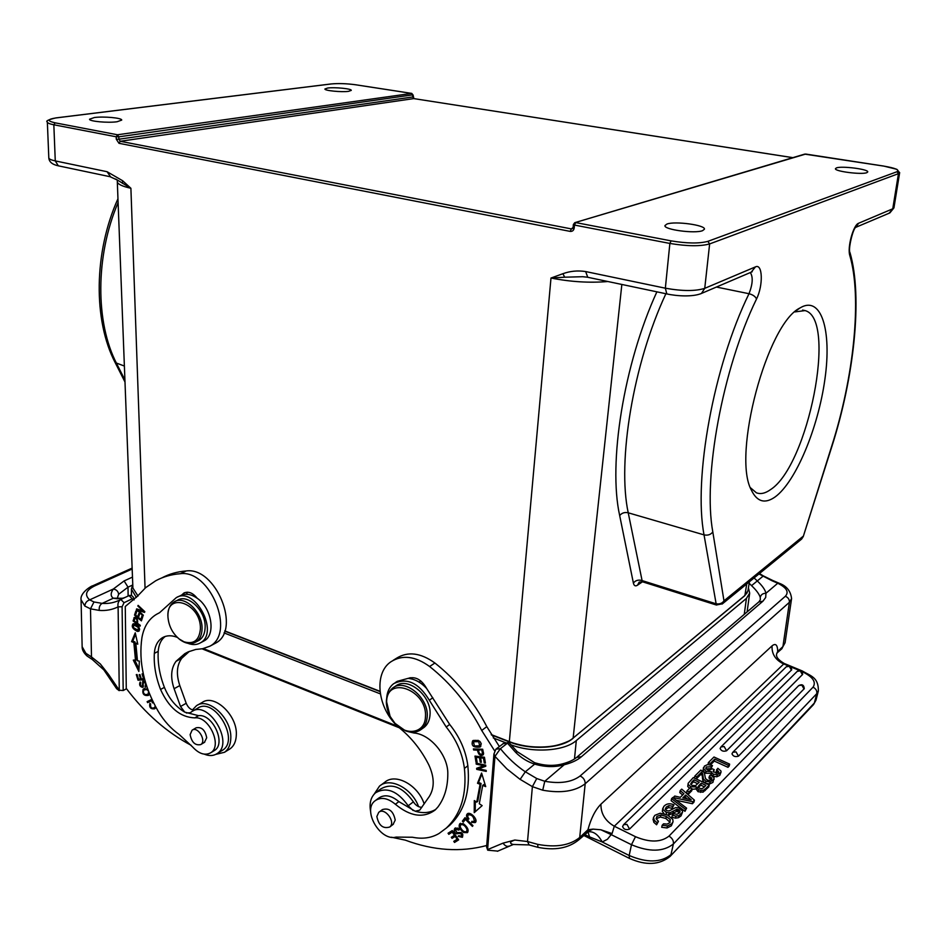 <?xml version="1.0" encoding="UTF-8"?>
<svg xmlns="http://www.w3.org/2000/svg" width="947" height="947" viewBox="0 0 947 947"><rect width="100%" height="100%" fill="white"/><g stroke="black" fill="none" stroke-linecap="round" stroke-linejoin="round"><path stroke-width="1.42" d="M376.859 816.515C378.729 825.512 383.014 829.016 389.75 827.003C396.189 822.067 384.636 806.808 378.705 812.384L376.859 816.515M379.049 812.124L382.399 809.59C389.11 807.625 393.384 811.129 395.219 820.102L393.088 824.411M427.18 716.997C429.204 697.939 404.641 677.78 392.484 688.185C385.263 694.826 384.423 704.177 389.986 716.24L394.946 723.307L405.363 730.753C411.578 733.108 416.929 732.623 421.403 729.285C424.86 726.444 426.777 722.348 427.18 716.997M393.739 687.356L395.373 686.291C407.518 675.898 432.045 695.986 430.009 715.009C429.607 720.359 427.677 724.443 424.22 727.284L423.049 728.113M425.428 717.08C427.902 690.28 386.85 674.714 386.613 701.857L390.093 716.358L394.804 723.082C406.239 736.494 425.002 733.096 425.428 717.08M446.144 828.223L449.624 825.37C464.29 811.579 470.351 791.716 467.842 765.768C465.9 750.924 459.851 737.157 449.683 724.455L446.203 726.976C456.395 739.714 462.467 753.528 464.421 768.419C466.966 794.426 460.893 814.337 446.226 828.14L439.088 833.455C431.382 838.012 422.504 839.267 412.478 837.243L396.083 837.101C380.209 841.587 362.026 810.159 375.036 800.807C380.919 796.758 387.69 797.907 395.373 804.263L398.865 801.612L415.177 811.224C423.025 813.544 429.914 812.917 435.857 809.33M446.203 726.976L429.299 700.2C418.775 682.787 406.89 677.283 393.656 683.675C389.501 686.871 387.193 691.594 386.731 697.821M409.199 731.901L414.005 733.002C430.483 734.304 448.168 755.517 447.813 773.829C447.801 787.288 444.439 798.416 437.751 807.199L434.981 810.147C423.356 818.468 410.158 816.503 395.373 804.263M375.864 800.203L378.563 798.191C384.435 794.142 391.206 795.291 398.865 801.612M449.683 724.455L426.623 688.445C421.533 679.508 415.342 676.158 408.062 678.383C414.762 678.999 420.953 682.349 426.623 688.445M395.077 682.751L397.255 681.331L408.062 678.383M420.835 680.952L419.095 682.124M415.177 811.224L419.675 810.194L429.346 796.427C434.649 787.797 434.484 777.321 428.861 764.987C421.297 749.917 411.247 737.346 398.699 727.272C377.664 709.232 373.213 673.471 390.933 661.764C402.345 654.543 415.248 656.117 429.618 666.51C451.068 683.533 468.434 704.852 481.715 730.468L494.713 750.959M499.341 746.496L486.805 726.633C473.583 701.147 456.288 679.946 434.91 663.018C420.575 652.708 407.719 651.157 396.32 658.366L393.218 660.319M486.734 845.493C460.739 852.442 433.596 850.655 405.292 840.143L391.49 837.231M421.841 807.318C418.515 807.246 415.697 805.423 413.377 801.825C402.712 787.016 391.869 782.696 380.86 788.875L376.634 791.976M409.566 678.549L410.087 677.697M485.681 765.14L476.128 763.128L476.223 764.146L483.728 765.721L476.625 768.313L476.732 769.378L486.273 771.414L486.178 770.408L478.673 768.81L485.787 766.23L485.681 765.14M458.644 839.871L452.287 830.543L448.061 833.23L448.807 834.331L452.287 832.117L454.453 835.29L451.305 837.278L452.039 838.367L455.187 836.379L457.141 839.243L453.767 841.35L454.524 842.451L458.644 839.871M483.597 753.552L482.674 749.243L473.393 748.911L473.63 749.988L477.406 750.119C478.448 754.747 480.342 756.322 483.1 754.877L483.586 753.552M458.869 830.117L459.425 829.501L457.898 828.128L454.832 828.305C453.566 830.448 454.158 832.295 456.62 833.845C460.36 832.946 461.97 833.751 461.473 836.272L458.739 835.692L458.147 836.319L462.278 837.314C463.639 833.526 461.935 831.987 457.164 832.673L455.247 829.951L455.661 829.323L458.869 830.117M463.616 823.866L459.84 823.689C458.253 826.258 459.496 829.193 463.592 832.52L467.38 832.638C469.061 830.318 467.806 827.394 463.616 823.866M468.138 819.427L468.907 818.871L467.7 816.811L468.149 814.846C471.89 814.503 473.938 816.74 474.305 821.582L471.831 821.345L471.606 822.363L475.122 822.588C478.768 820.635 470.837 811.177 467.392 813.781C466.031 815.071 466.279 816.953 468.138 819.427L468.872 818.824M476.755 802.145L474.305 800.57L474.234 812.656L482.141 805.613L479.289 803.766L482.721 785.394L485.716 786.626L481.597 773.06L477.513 783.252L480.07 784.305L476.755 802.145L477.762 801.316L481.076 783.5L480.07 784.305M472.967 825.666L465.024 817.675L462.385 821.156L463.32 822.103L465.391 819.356L472.411 826.4L472.967 825.666M484.45 757.245L474.992 756.085L475.986 762.086L477.099 762.228L476.282 757.28L479.502 757.683L480.236 762.146L481.336 762.276L480.603 757.813L483.503 758.18L484.284 762.939L485.409 763.081L484.45 757.245M473.121 740.53L472.648 740.85C470.967 745.656 473.405 747.728 479.975 747.065L480.46 746.721C482.165 741.868 479.715 739.808 473.121 740.53M370.679 811.863C369.105 803.447 370.739 797.066 375.604 792.746C386.636 786.566 397.503 790.923 408.193 805.802L413.176 810.537M480.792 746.402L475.986 746.52M472.79 742.981L473.346 740.412M485.255 762.181L484.284 762.939M484.485 757.422L483.503 758.18M484.473 757.375L481.621 757.032L480.603 757.813M481.194 761.388L480.236 762.146M480.662 757.778L480.52 756.89L479.502 757.683M480.52 756.89L477.3 756.499L476.282 757.28M475.986 762.086L476.957 761.341M476.341 757.245L476.175 756.227M466.113 818.776L465.391 819.356M464.113 821.049L463.403 820.327L465.237 817.9M462.385 821.156L463.403 820.327M481.076 783.5L478.531 782.447L477.513 783.252M478.531 782.447L481.893 774.042M485.29 785.229L483.728 784.59L482.721 785.394M475.24 811.757L475.311 801.209M467.64 815.841L468.019 813.39M475.489 822.138L473.322 821.901M472.458 821.665L471.606 822.363M474.305 821.582L475.832 819.723M470.328 813.651L468.149 814.846M460.124 825.701L460.479 823.286M467.747 832.224L465.332 832.07M457.886 828.116L455.756 829.241M462.645 836.888L460.585 836.722M458.81 835.763L458.147 836.319M461.473 836.272L462.882 834.875M461.225 832.543L457.01 832.697M455.176 830.093L455.483 827.879M483.432 754.439L480.958 754.238M478.59 750.095L478.424 749.337L477.406 750.119M478.424 749.337L474.601 748.959M473.63 749.988L474.66 749.207M458.537 839.717L454.524 842.451M455.531 841.611L454.88 840.652M457.827 838.663L457.141 839.243M452.039 838.367L455.187 836.379M453.057 837.527L452.406 836.58M455.14 834.721L454.453 835.29M448.807 834.331L452.287 832.117M449.813 833.49L449.162 832.531M485.74 765.803L478.673 768.81M478.709 768.786L476.732 769.378M477.738 768.585L477.679 767.922M484.722 764.939L483.728 765.721M476.223 764.146L477.217 763.365M479.975 745.455L481.313 743.833M478.117 740.305L473.476 741.714L478.732 741.679L479.644 745.834L474.423 745.952L473.476 741.714M466.551 831.667C464.125 832.342 462.006 830.744 460.195 826.861L460.633 824.695C463.249 824.162 465.379 825.808 467.025 829.596L466.551 831.667L468.067 829.785M462.882 823.476L460.633 824.695M482.461 753.327L483.455 752.711M482.745 749.491L479.525 749.373L478.507 750.166L482.757 749.562M482.461 753.244L483.42 752.51M481.822 750.284L482.473 753.327M482.177 753.942C480.2 754.771 478.969 753.516 478.507 750.166M587.945 831.868L589.567 836.899L584.477 834.437M588.312 831.786C593.556 831.206 598.196 834.603 602.221 841.978L589.567 836.899M587.353 832.046L588.525 831.738M537.884 847.222L537.73 844.369C555.865 847.743 569.857 845.446 579.706 837.479L587.945 829.738L586.927 831.821L593.047 829.122L600.872 829.773L611.135 834.627M537.872 847.316C554.824 850.714 568.401 848.263 578.617 839.953L579.706 837.479L585.187 783.749C575.267 791.325 561.109 793.479 542.726 790.2L532.392 786.649L536.736 778.529L525.336 771.781L534.641 764.146C527.432 761.743 521.146 757.849 515.76 752.463L517.192 751.681L509.439 743.099M537.73 844.369L527.515 841.528L532.392 786.649L520.14 779.357L525.325 771.817C515.997 765.46 507.699 757.742 500.418 748.663L507.462 743.17L509.166 742.768M612.046 833.549L611.158 834.615L631.483 844.724L629.175 855.496L602.221 841.978L607.465 839.243L611.158 834.615M600.872 829.773L612.082 833.573L614.295 826.222L635.484 836.698C649.701 842.629 660.864 842.451 668.973 836.142L813.047 687.167C815.935 688.67 817.178 690.837 816.776 693.666L818.374 690.896C818.539 677.164 810.798 676.099 802.287 670.961L801.6 671.186M776.777 653.501L777.712 651.489C777.558 644.824 775.664 642.954 772.054 645.866L600.943 804.169C595.32 809.874 590.987 818.397 587.945 829.738L593.047 829.122M542.726 790.2L544.785 781.275L536.736 778.529M529.089 844.831L527.515 841.528L514.825 840.036L503.046 843.138L487.598 849.601L494.95 756.381M487.729 850.193L486.616 847.02L487.729 850.193L497.838 851.116M495.897 749.16L493.979 753.919L494.997 756.381M486.616 847.02L493.932 753.966M520.116 779.393L506.834 768.857L494.973 756.393L500.407 748.651L495.897 749.184L503.484 743.478M779.109 583.21L772.823 580.511L772.042 580.76L777.759 583.245C786.673 587.708 789.194 592.053 785.323 596.279L580.132 775.972C571.834 782.222 560.056 783.986 544.785 781.275L564.223 764.75C571.514 762.939 577.256 760.263 581.434 756.724L762.927 601.203L765.697 597.462L765.945 593.284C765.212 589.792 762.264 585.613 757.079 580.748L754.084 577.942M791.574 598.599L785.099 642.705L782.92 646.6L789.407 602.304L791.574 598.599C790.733 591.106 786.637 586.004 779.274 583.281L777.759 583.245L765.945 593.284C762.832 593.284 760.926 594.657 760.24 597.391C759.293 594.171 756.404 590.253 751.563 585.648L749.148 583.305M777.653 652.436L781.902 648.695L782.92 646.6L777.712 651.489L776.564 654.259M776.422 655.573L776.422 655.087C777.037 654.91 774.895 657.94 784.234 663.48L614.295 826.222C605.216 820.919 600.765 813.568 600.943 804.169M672.323 815.154L671.873 817.178L675.483 818.149L678.526 817.663L681.011 815.923L682.503 812.195L682.55 811.023L678.668 807.744L675.436 807.673L669.15 810.881L666.688 810.727L665.268 809.105L666.262 807.045L668.89 805.613L672.595 806.24L673.968 804.867C669.86 803.032 666.475 803.541 663.811 806.406L662.77 809.294L666.475 812.597L670.18 812.68L676.596 809.401L678.597 809.626L680.053 811.153L679.271 813.011L676.951 814.29L673.708 813.757L672.323 815.154L675.933 816.125L678.975 815.639L682.503 812.195M676.963 811.319L679.496 812.798M667.457 814.929L669.73 814.704L676.951 811.319L677.413 809.306M662.829 808.134L662.32 811.307L664.072 813.674M665.362 809.531L668.452 807.613L672.133 808.253L673.968 804.867M622.996 825.843L622.593 826.542C623.73 829.465 626.05 830.306 629.566 829.075L791.68 669.813C791.349 666.191 789.561 665.173 786.318 666.771L623.718 824.565M720.395 748L720.111 748.485C721.247 751.007 723.401 751.776 726.574 750.782L802.654 674.382C802.322 670.725 800.523 669.707 797.244 671.352L721.081 746.816M732.256 753.35L731.984 753.824C733.12 756.381 735.286 757.162 738.482 756.156L804.263 688.658C803.908 684.918 802.073 683.888 798.735 685.581L732.919 752.19M710.51 764.845L714.287 761.068L727.971 767.307L729.178 766.064L729.64 764.134L713.991 757.008L708.403 762.56L710.392 763.471L714.736 759.139L728.421 765.377L729.64 764.134M708.403 762.56L708.048 764.549M705.846 768.905L710.877 768.656L712.475 765.555L707.764 764.549L704.414 766.076L703.053 770.822L703.467 767.532M713.304 772.065L714.239 769.674L712.274 768.775L708.829 770.456L705.752 768.656L706.237 767.034L711.327 766.715L712.475 765.555M717.222 774.859L721.01 772.207L720.998 771.047L717.814 768.289L716.192 771.426L718.051 772.788M716.761 776.812L719.767 775.404L721.01 772.207M712.961 776.114L716.761 776.8L717.21 774.847L713.422 774.161L711.671 772.941L711.386 771.604L711.209 774.883L712.961 776.114L713.422 774.161M703.088 770.834L705.693 773.226L710.984 773.332M701.502 772.231L701.052 774.184L702.236 775.617L702.934 781.074L705.491 783.181L709.634 783.95L712.925 782.4L714.085 777.641L710.57 774.906L709.398 776.09L711.872 778.86L709.575 780.423L707.527 780.174L705.444 778.541L704.355 772.657L700.839 770.089L694.861 776.031L696.791 776.931L701.502 772.231L702.686 773.663L703.396 779.121L705.941 781.216L710.096 781.985L714.204 779.156M694.861 776.031L694.411 777.996L696.341 778.896L701.04 774.184M709.398 776.09L708.948 778.043L711.244 779.748L711.718 777.818M692.056 789.336L696.021 788.91L698.069 791.728L703.065 792.142L708.758 786.981L709.22 785.016L693.287 777.605L688.197 783.252L687.735 786.46L689.558 788.318M688.197 783.252L687.735 786.46M686.989 790.887L686.539 792.876L688.67 793.882L691.712 790.816L692.174 788.827L690.032 787.833L686.989 790.887L689.132 791.893L692.174 788.827M676.347 800.298L692.411 803.731L693.95 802.145L694.411 800.156L681.698 789.123L680.218 790.591L683.935 793.704L680.325 797.327L674.738 796.048L673.234 797.54L692.861 801.742L694.411 800.156M680.218 790.591L679.768 792.58L682.657 794.995M671.577 798.688L671.127 800.688L684.989 811.33L686.599 808.146L672.725 797.54L671.577 798.688L685.45 809.33L686.599 808.146M671.79 823.748L673.045 821.759L672.796 819.356L667.576 814.988L660.118 813.224L654.886 815.308L653.56 817.391L654.223 820.209L657.052 822.742L658.461 821.321L656.105 818.729L660.473 817.048L665.883 818.492L670.097 822.363M653.193 819.119L653.773 822.245L656.591 824.778L658.461 821.321M671.376 825.737L673.045 821.759M667.019 827.974L671.364 825.808L671.825 823.772L667.481 825.926L662.178 825.251L663.587 823.807L667.15 824.091L669.789 822.671L670.263 819.546L666.345 816.468L660.899 814.988L656.981 816.373M662.178 825.251L661.716 827.287L667.008 827.95L667.469 825.914M691.535 783.808L693.559 781.796L697.738 783.737M690.872 784.507L691.973 781.902L690.671 783.962L692.079 785.43L695.56 785.619L699.217 782.246L694.009 779.831L691.949 781.879M703.585 787.703L701.774 788.733L699.537 788.283L698.14 786.697L698.85 785.631L698.413 787.525L700.792 785.17L704.426 786.862M684.03 798.179L685.143 797.054L687.368 798.937M727.971 767.307L728.421 765.377M714.287 761.068L714.736 759.139M710.096 764.75L710.392 763.471M703.538 768.881L706.142 771.284L711.386 771.604M716.654 769.473L718.761 771.9L716.63 773.308L713.115 771.32L714.239 769.674M688.232 784.495L690.789 786.756L696.471 786.945M696.507 786.957L698.531 789.751L701.052 790.414L703.526 790.165L705.716 788.579L705.255 790.544M705.728 788.579L709.22 785.016M698.85 785.631L701.254 783.205L705.906 785.371L703.609 787.703M691.215 799.801L682.787 797.895L685.604 795.066L691.215 799.801M656.105 818.729L656.934 816.35L656.484 818.374M710.877 768.656L711.327 766.715M705.823 768.846L706.237 767.034M719.767 775.404L720.229 773.45M711.209 774.883L711.671 772.941M705.693 773.226L706.142 771.284M708.983 778.067L709.445 776.114M712.925 782.4L713.387 780.435M709.634 783.95L710.096 781.985M705.491 783.181L705.941 781.216M702.934 781.074L703.396 779.121M702.236 775.617L702.686 773.663M696.341 778.896L696.791 776.931M703.065 792.142L703.526 790.165M696.057 788.898L696.412 787.383M690.493 788.046L690.789 786.756M693.559 781.796L694.009 779.831M700.792 785.17L701.254 783.205M688.67 793.882L689.132 791.893M692.411 803.731L692.861 801.742M685.143 797.054L685.604 795.066M684.989 811.33L685.45 809.33M672.133 808.253L672.595 806.24M668.452 807.613L668.89 805.613M665.812 809.058L666.262 807.045M681.011 815.923L681.473 813.911M675.483 818.149L675.933 816.125M678.147 811.638L678.597 809.626M669.801 821.57L670.263 819.546M665.883 818.492L666.345 816.468M660.473 817.048L660.911 815.012M656.591 824.778L657.052 822.742M653.773 822.245L654.223 820.209M653.051 819.794L653.489 817.77M502.94 743.667L507.45 743.146L515.76 752.463M534.735 762.868L534.653 764.111C545.164 767.177 555.025 767.39 564.223 764.75L562.009 763.992C553.557 766.17 544.478 765.756 534.771 762.749M190.122 734.623C191.696 742.424 195.248 745.739 200.776 744.567C206.837 740.956 197.757 725.911 192.111 730.173L190.122 734.623M192.442 729.971L196.1 727.817C201.628 726.68 205.156 729.995 206.706 737.772L204.422 742.365M178.225 638.183L179.859 639.545C185.683 643.794 191.022 644.623 195.84 642.019C199.829 639.462 201.9 635.035 202.054 628.761C202.753 612.437 184.689 594.965 174.366 601.771C169.714 604.683 167.583 609.844 167.974 617.255L168.021 617.752M175.467 601.227L177.515 600.232C187.826 593.438 205.866 610.851 205.156 627.151C204.99 633.425 202.918 637.828 198.941 640.397L197.887 640.941M200.409 628.832C201.166 602.6 165.133 590.916 168.033 617.882C169.004 626.571 172.768 633.638 179.326 639.071L184.038 641.806C193.863 644.599 199.32 640.267 200.409 628.832M165.216 636.455C161.037 639.663 158.705 644.635 158.208 651.358C157.569 663.007 159.629 674.998 164.399 687.368C168.957 698.495 175.728 706.746 184.712 712.12L198.55 715.672C212.661 713.612 226.404 743.525 214.519 750.438L213.773 750.9M187.885 643.309C192.537 645.132 196.692 644.978 200.35 642.871C219.799 632.691 194.691 585.743 176.237 597.687L159.558 612.709L156.598 614.283C148.821 618.9 143.932 626.654 141.943 637.544C138.416 661.693 143.861 686.326 158.267 711.422C164.02 720.998 170.993 728.681 179.161 734.481L192.549 746.887C198.988 753.895 205.073 755.836 210.779 752.735C222.663 745.822 208.885 715.825 194.762 717.873C180.273 717.293 168.874 707.823 160.552 689.463C155.77 677.069 153.698 665.043 154.337 653.371C154.894 645.949 157.616 640.705 162.517 637.651C166.826 635.236 171.762 635.153 177.349 637.39M177.48 597.083L181.635 595.083C186.488 593.355 191.685 594.42 197.236 598.291C211.737 607.998 216.011 634.727 204.197 640.835L203.025 641.462M194.561 710.025C191.01 710.155 188.228 707.894 186.204 703.278L179.812 685.569C176.047 674.276 176.71 665.173 181.788 658.26L189.388 651.358M191.223 745.348C166.826 732.398 145.187 713.434 126.271 688.433L125.264 606.494L137.161 596.456L145.72 587.602L155.722 580.771C163.156 576.759 171.36 574.403 180.332 573.716C210.092 569.372 235.945 632.987 209.879 646.197L202.504 648.754L195.745 649.453L188.264 651.856L184.831 653.655L176.047 661.314C170.969 668.251 170.33 677.377 174.094 688.706L180.522 706.498L184.712 712.12M186.358 712.996L190.276 712.748L191.768 711.635C208.257 699.336 234.667 742.969 217.088 753.611C213.489 755.966 209.251 756.168 204.374 754.179M221.716 750.746L222.652 750.166C240.23 739.524 213.904 696.092 197.426 708.38L192.75 711.067M213.773 644.114L215.596 643.131C241.639 629.933 215.916 566.59 186.192 570.958C177.302 571.657 169.17 573.977 161.783 577.93M152.337 700.259L147.614 702.627L152.36 700.318M148.762 701.987L148.3 701.076M151.899 699.324L147.116 701.644L147.614 702.627M144.642 679.686L142.843 673.862L142.062 673.933L143.542 678.715L141.292 678.904L139.955 674.595L139.185 674.655L140.523 678.963L138.499 679.129L137.066 674.536L136.297 674.607L138.037 680.218L144.642 679.686M144.489 679.177L138.037 680.218M141.198 678.597L140.523 678.963M144.228 678.348L143.542 678.715M143.056 615.905L143.34 615.219L138.073 610.259L144.524 612.413L144.832 611.679L138.12 605.37L137.836 606.044L143.104 611.004L136.664 608.862L136.356 609.584L143.056 615.905M138.582 610.01L137.741 609.229M137.374 609.099L136.356 609.584M143.766 610.685L143.104 611.004L144.619 611.478M138.499 605.725L137.836 606.044M139.209 609.714L138.073 610.259M139.209 630.868L137.54 630.477M133.349 625.02L133.787 623.682M134.403 623.742L133.042 623.884C131.254 626.512 132.687 629.021 137.374 631.4L138.783 631.235C140.464 628.524 138.996 626.026 134.403 623.742M135.492 624.097L133.61 624.819L138.274 627.388L138.203 630.323L133.48 627.683L133.61 624.819M138.203 630.323L139.635 629.53M135.516 660.473L133.847 642.563L135.007 641.971L136.676 659.87L133.314 660.118L138.842 671.459L139.351 661.089L137.469 660.781L135.847 643.38L137.528 643.001M138.972 668.76L134.888 660.367M135.007 641.971L132.758 641.06L131.586 641.64L133.847 642.563M132.758 641.06L135.575 634.265M135.847 643.38L137.789 644.173L135.255 632.809L131.586 641.64M197.236 598.291C192.821 592.822 188.37 591.07 183.907 593.035L181.635 595.083M186.393 594.266L187.518 592.183M141.423 620.877L142.784 616.627L141.979 615.941L140.843 619.445L138.499 617.48L139.517 614.331L138.7 613.656L137.694 616.805L135.587 615.053L136.664 611.691L135.847 611.004L134.533 615.124L141.423 620.877M135.741 614.579L134.533 615.124M135.705 614.556L136.628 611.667M139.481 614.307L138.866 616.237L137.694 616.805M142.748 616.592L142.014 618.865L140.843 619.445M140.12 626.145L140.31 625.351L137.445 623.244C138.108 619.35 137.055 617.408 134.296 617.408L133.101 620.972L140.12 626.145M134.178 620.439L133.101 620.972M134.983 617.314L133.918 617.835M134.273 620.403L135.054 617.337M137.729 622.084L136.617 622.629L134.119 620.794L134.675 618.58M134.687 618.592L134.865 618.427C136.782 618.616 137.374 620.013 136.617 622.629M148.703 695.157L146.122 694.885M143.672 690.434L144.607 688.445M147.673 689.037L143.837 688.789L143.056 689.487C142.168 693.973 143.92 695.962 148.312 695.429L149.519 693.843M147.199 688.729L144.358 689.795L147.057 689.629L148.466 691.168M148.762 693.914L149.377 693.5M148.667 691.689L147.874 694.4L145.021 694.565C143.08 692.896 142.855 691.31 144.358 689.795M153.331 702.343L152.408 702.852L153.58 702.84M153.023 701.703L152.029 701.786L152.408 702.852M155.024 708.545L152.787 708.273M155.355 706.261L154.124 707.811C151.449 708.676 150.289 707.456 150.62 704.142L149.922 703.313C149.034 707.385 150.609 709.22 154.633 708.829L155.947 707.373M154.515 707.527L155.675 706.876M146.039 686.859L146.548 685.782M146.311 686.504L145.98 685.758L145.199 686.161M145.554 682.633L145.234 687.285M144.678 681.473L143.506 682.1M145.436 682.219L142.772 681.26L142.239 686.48C140.618 686.208 140.097 685.048 140.677 682.976L140.085 682.065C138.984 685.012 139.896 686.776 142.843 687.38L143.447 682.136L145.009 682.929M143.246 686.93L142.18 686.504M140.523 683.095L140.641 682.183M142.239 686.48L143.435 685.829M143.293 682.266L143.518 681.071M126.519 688.753L123.228 690.505L119.275 690.233L123.228 690.505M134.083 599.925L132.26 598.8L124.021 602.706L122.139 606.696M124.033 602.694L120.79 599.451C118.434 601.025 117.523 603.499 118.067 606.873L122.092 606.731L123.181 690.055M116.635 688.694L119.18 690.659M85.905 653.335L82.14 646.718C82.022 649.749 83.656 652.85 87.065 656.034L85.905 653.335L91.492 656.934L92.534 659.668M118.103 606.885L119.275 690.233L108.491 674.347L107.674 675.306M118.091 606.873C112.314 609.726 106.04 610.91 99.257 610.413L90.498 608.838L93.99 601.972L89.657 599.865C84.247 594.917 85.928 590.265 94.688 585.897L132.178 569.017M87.077 656.034L92.38 659.574L103.827 669.86C102.548 668.44 105.283 670.298 100.335 663.965L91.492 656.934L90.498 608.838L84.839 606.056C85.076 603.014 86.686 600.954 89.657 599.865L113.32 589.022C110.491 593.106 110.468 596.172 113.273 598.196L122.648 598.279L125.063 597.462L122.648 598.279M128.117 596.03L128.011 587.164L118.612 594.302C118.257 591.366 116.493 589.602 113.32 589.022L124.116 580.925L132.485 577.102M118.612 594.302L117.132 598.705M132.26 598.824L129.029 595.604L120.92 599.392M134.154 599.285C133.255 596.113 131.55 594.894 129.041 595.592M748.414 587.862L749.669 593.142L746.425 598.421L576.297 740.578C564.412 751.184 532.853 753.291 510.824 744.756M136.356 597.439L131.42 589.152L132.769 584.524M506.254 742.981L493.316 737.938M380.303 693.855L224.013 632.892M750.391 487.705L756.393 492.795C760.607 494.417 765.283 493.375 770.456 489.67C808.063 465.948 837.491 319.151 805.116 310.592L794.805 311.918M775.321 496.796C765.034 504.159 757.044 501.922 751.35 490.073C731.96 455.365 767.058 323.519 800.037 307.941C821.357 294.955 831.904 330.42 824.92 379.179C818.22 427.795 795.906 481.632 775.321 496.796M666.806 293.913L665.35 288.196L585.66 271.564L587.756 277.282M138.013 596.054L132.9 588.028M117.31 180.013L117.31 181.753C117.582 184.132 122.116 186.31 130.887 188.275L115.676 179.007M110.55 176.805L107.07 171.715L55.269 160.907C51.102 160.019 48.948 159.013 48.818 157.889C49.126 161.937 52.31 164.565 58.371 165.832L58.809 165.914M55.53 117.996L55.731 117.925C48.226 119.713 45.432 121.086 47.35 122.045C47.468 123.039 49.635 123.95 53.837 124.779L55.269 160.907L58.312 165.808M747.964 590.656L744.744 595.734L572.805 738.352M746.733 583.956L744.875 595.497L573.255 737.985C561.595 748.355 530.415 750.19 509.226 741.572L491.209 734.564M585.66 271.564C577.753 270.345 570.165 271.055 562.909 273.707L564.672 277.199L551 278.027C570.662 281.898 589.626 283.058 607.891 281.519M582.725 276.713L564.708 277.199M642.468 581.789L637.532 585.163C635.437 586.536 634.052 585.838 633.389 583.068C635.378 580.499 638.1 579.611 641.545 580.416L715.612 603.653C719.258 604.47 722.04 603.523 723.982 600.836L712.807 531.918C710.771 534.664 707.835 535.647 704.035 534.877L628.228 512.801C617.113 461.461 633.105 363.802 665.895 293.736M899.65 172.555L898.454 173.668L892.761 208.802L858.633 223.243C853.306 224.782 847.103 247.712 849.85 255.643C862.279 298.045 853.721 377.545 831.715 446.144L803.245 536.582L801.636 539.056L803.056 536.345L723.982 600.836L722.111 604.079M888.996 213.276L893.968 207.76M897.046 171.703L707.859 241.355L709.634 243.924L704.746 288.338C695.5 291.274 682.373 291.226 665.35 288.196L669.872 243.438C687.084 246.303 700.342 246.457 709.634 243.924L898.454 173.668L897.046 171.703C899.922 169.975 895.424 168.093 883.563 166.068L804.69 154.124L575.078 222.581M666.96 224.037L664.96 225.552C663.397 229.6 694.814 233.897 702.591 230.654L704.426 229.21C705.787 225.114 675.022 220.911 666.96 224.037M836.461 167.903L835.455 168.649C834.129 171.324 861.687 174.887 866.813 172.674L867.736 171.963C868.896 169.253 841.788 165.761 836.461 167.903M573.42 227.162L574.237 227.884L574.462 225.066L669.872 243.438L671.103 240.869C687.001 243.497 699.265 243.663 707.859 241.355M792.817 157.675L413.756 98.595L412.691 96.973L118.884 139.233L118.825 136.83L116.221 136.794L116.28 139.197L118.884 139.233L120.257 141.281L571.396 228.914L573.148 227.375L573.361 224.557L574.462 225.066L575.705 222.581L671.103 240.869M94.38 117.523L89.563 119.204C88.935 121.346 107.863 123.11 117.073 121.749L121.713 120.091C122.27 117.949 103.708 116.221 94.38 117.523M327.674 88.035L324.916 88.994C324.241 90.64 341.772 92.368 348.626 91.326L351.266 90.379C351.882 88.734 334.622 87.029 327.674 88.035M55.104 122.826L117.487 134.77L411.708 93.41L355.575 84.768C346.614 83.561 338.541 83.289 331.343 83.952L56.039 117.925C47.208 119.286 46.9 120.92 55.104 122.826L53.837 124.779L116.221 136.794L117.487 134.77L118.825 136.83L412.809 94.83M413.863 98.595L413.058 94.96L411.708 93.41L412.809 95.043L412.703 96.772M716.5 605.05L642.326 581.742L628.228 512.801C624.641 512.031 621.788 512.954 619.681 515.57L633.389 583.068M130.887 188.275L122.648 180.747L122.4 183.316M380.623 785.312L384.671 782.34C395.29 772.669 418.101 784.909 424.173 803.944M418.598 806.655C411.933 788.117 389.821 776.765 379.463 786.164L374.337 793.917M197.532 705.124L202.042 702.544C214.081 693.417 237.401 715.092 236.336 734.754C236.134 741.229 234.039 745.94 230.026 748.852L228.996 749.503M215.798 754.38L224.522 752.273C228.523 749.361 230.63 744.638 230.808 738.139C231.861 718.418 208.47 696.625 196.431 705.752L192.466 709.895M464.421 768.419L467.842 765.768M429.299 700.2L432.826 697.773M486.805 726.633L481.715 730.468M480.65 746.556L479.975 747.065M464.409 831.833L463.592 832.52M429.618 666.51L434.91 663.018M413.377 801.825L408.193 805.802M478.732 741.679L479.525 741.075M467.025 829.596L467.818 828.933M586.927 831.821L586.051 832.958M588.146 831.821L578.392 840.167M629.483 858.408L629.175 855.496C646.908 862.989 660.828 862.717 670.961 854.679L673.388 843.978L816.776 693.666L814.361 703.005L670.097 856.408C659.42 865.061 645.854 865.712 629.376 858.361L583.53 835.337M785.323 596.279C788.153 597.427 789.514 599.439 789.407 602.304L585.187 783.749C585.187 780.233 583.506 777.653 580.132 775.972M509.344 845.991L509.048 846.144C506.929 846.831 504.929 845.825 503.046 843.138M537.86 847.316L529.065 844.925L513.357 844.475C513.819 844.677 505.923 843.067 514.825 840.036M758.961 573.953L772.042 580.76M759.47 573.539L763.365 575.93L751.563 585.648M781.701 648.884L785.099 642.705M799.28 670.417L790.97 666.96M788.318 665.859L783.169 663.729C775.333 659.775 771.627 653.821 772.054 645.866M813.047 687.167C816.468 681.982 812.763 676.762 801.943 671.518M629.566 829.075L626.938 824.375L623.588 824.683L622.593 826.542M791.467 670.156L789.277 666.321L786.318 666.771M726.574 750.782L724.159 746.532L720.951 746.946L720.111 748.485M802.452 674.726L800.251 670.878L797.244 671.352M738.482 756.156L736.044 751.882L732.789 752.309L731.984 753.824M804.062 689.014L801.813 685.095L798.735 685.581M635.484 836.698L631.483 844.724C649.287 852.193 663.255 851.945 673.388 843.978C673.755 840.711 672.287 838.095 668.973 836.142M813.378 704.722L815.971 700.2L813.556 704.532L669.908 856.609M702.437 778.245L702.887 776.291M700.591 792.39L701.052 790.414M698.069 791.728L698.531 789.751M678.526 817.663L678.975 815.639M679.768 812.443L680.053 811.153M676.146 811.413L676.596 809.401M673.009 813.023L673.471 810.999M669.73 814.704L670.18 812.68M668.618 814.941L669.067 812.917M666.084 814.313L666.475 812.597M662.32 811.307L662.77 809.294M576.924 757.138L758.725 602.008L762.927 601.203M758.973 601.795L760.346 599.7L760.24 597.391M562.246 763.933C568.662 762.276 573.468 760.086 576.652 757.363L581.434 756.724M164.399 687.368L160.552 689.463M154.337 653.371L158.208 651.358M198.55 715.672L194.762 717.873M179.812 685.569L174.094 688.706M180.522 706.498L186.204 703.278M180.332 573.716L186.192 570.958M176.047 661.314L181.788 658.26M137.374 631.4L138.534 630.809M138.901 627.08L138.274 627.388M144.216 688.86L143.056 689.487M147.756 689.25L147.057 689.629M84.839 606.056L81.063 599.747C79.844 592.337 92.83 585.128 92.486 585.921L94.688 585.897M132.438 585.116L128.011 587.164L124.116 580.925M116.718 688.824L103.886 669.943M100.335 663.965L108.491 674.347M120.411 599.664C114.847 602.623 108.751 603.866 102.146 603.405L113.285 598.232L117.239 598.776M99.257 610.389C98.89 607.193 99.849 604.849 102.134 603.381L93.99 601.972M203.463 648.612L397.61 726.266M574.486 758.961L576.297 740.578M744.259 614.343L746.425 598.421M712.807 531.918C702.757 477.466 722.407 369.07 756.523 298.992C763.329 285.485 762.702 263.159 755.446 266.888L704.746 288.338L701.467 293.428M700.389 293.901L752.226 271.742L751.22 272.168L755.446 266.888M667.15 293.996L587.424 277.211M224.759 630.891L379.972 691.286M550.988 278.027L509.32 741.903L491.434 734.943M562.909 273.707L551 278.039M572.71 228.511L571.396 228.914L570.153 231.388C572.45 231.577 573.811 230.405 574.237 227.884M570.153 231.388L118.991 143.305L120.257 141.281L413.756 98.595L792.864 157.652M116.28 139.197L118.991 143.305M122.648 180.747L107.07 171.715M145.057 588.182L130.899 188.275M744.472 595.829L747.278 592.644M621.848 284.455L573.124 738.258C561.334 748.651 530.474 750.45 509.32 741.903L509.51 741.856C531.61 749.266 551.201 749.065 568.271 741.264M509.237 741.75L491.339 734.789M379.996 691.452L224.723 631.022M756.523 298.992C755.41 296.494 752.901 294.742 749.006 293.712C752.758 284.064 753.196 277.021 750.32 272.558M801.28 539.352L722.502 603.76L716.346 605.003L704.035 534.877C693.263 478.685 713.482 366.205 749.006 293.712L716.417 287.048M850.086 252.932C862.895 297.476 854.028 377.06 831.88 446.475L831.715 446.144M849.85 255.643L850.015 252.66C847.79 249.913 853.235 227.387 855.981 227.244L889.872 212.897L893.921 207.914M858.633 223.243L855.65 227.529M574.782 222.675L573.361 224.557L574.782 222.675L805.66 154.065M118.115 202.551C95.162 256.081 95.351 322.915 116.753 363.814L124.921 379.984M124.388 366.039L115.179 362.606M656.887 291.83C623.659 364.122 608.021 463.32 619.681 515.57M637.532 585.163L639.154 582.133M393.419 824.15L389.75 827.003M424.22 727.284L421.403 729.285M446.226 828.14L449.624 825.37M480.662 745.052L479.644 745.834M513.345 844.475L497.412 851.282M763.377 575.906L772.752 580.487M802.227 670.938L784.518 663.587M818.374 690.896L815.971 700.2M696.447 787.135L695.986 789.111M653.56 817.391L653.11 819.427M503.662 743.442L508.728 742.555M517.192 751.681L534.759 762.785M204.741 742.176L200.776 744.567M195.84 642.019L198.941 640.397M168.033 617.882L167.974 617.255M214.519 750.438L210.779 752.735M204.197 640.835L200.35 642.871M162.517 637.651L163.89 636.952M217.088 753.611L222.652 750.166M209.879 646.197L215.596 643.131M188.11 651.915L184.831 653.655M183.907 593.035L184.594 592.692M136.037 617.858L134.865 618.427M149.022 693.784L147.874 694.4M155.272 707.172L154.124 707.811M146.217 685.628L145.069 686.255M92.723 585.814L132.142 568.093M81.063 599.747L82.14 646.718M117.168 598.741L122.897 598.173M201.936 648.766L399.35 727.793M749.669 593.142L747.1 611.928M131.42 589.152L131.491 595.556M805.116 310.592L802.559 310.06M132.911 588.288L117.321 182.108M58.371 165.832L110.089 176.71L117.546 180.179M47.35 122.127L48.818 157.96M380.007 691.57L224.688 631.116M831.88 446.475L803.245 536.582M899.638 172.756L893.956 207.784M899.626 172.733L896.833 169.3L883.669 166.056M883.634 166.056L805.589 154.041M411.803 93.41L355.741 84.78M124.992 382.008L115.226 362.713C93.149 320.524 93.729 252.304 117.961 198.752M355.681 84.768C346.685 83.549 338.505 83.277 331.166 83.94M331.059 83.952L55.837 117.913M747.941 590.762L749.397 581.778M642.267 581.718L639.142 582.145M701.431 293.452C692.92 297.05 677.223 296.21 666.854 293.937M582.583 276.702L587.389 277.199M796.32 310.604L800.037 307.941M224.522 752.273L230.026 748.852"/></g></svg>
